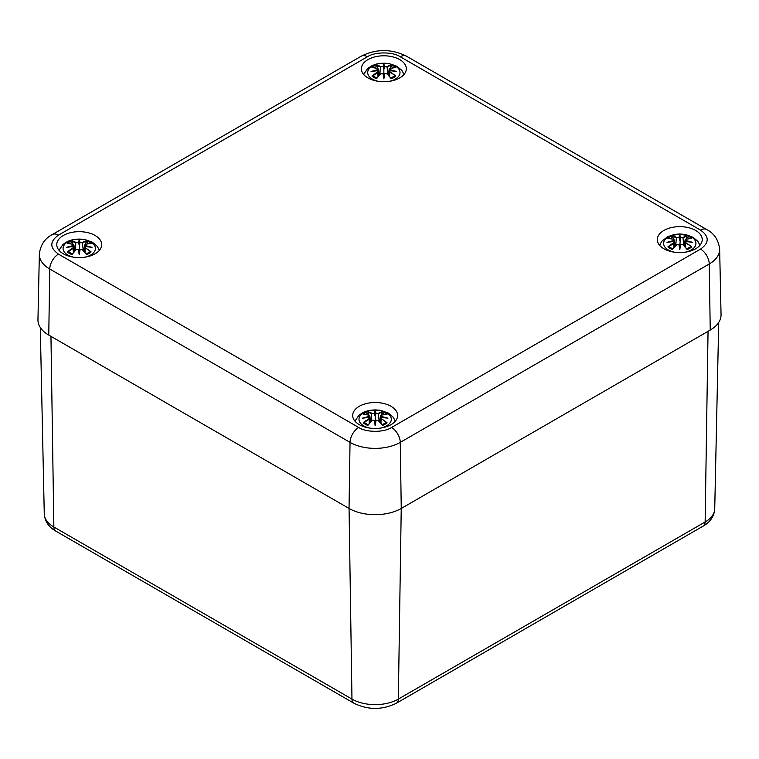 <?xml version="1.0" encoding="UTF-8"?>
<svg xmlns="http://www.w3.org/2000/svg" width="759" height="759" viewBox="0 0 759 759"><rect width="100%" height="100%" fill="white"/><g stroke="black" fill="none" stroke-linecap="round" stroke-linejoin="round"><path stroke-width="1.14" d="M399.737 59.591A22.466 12.969 0 0 0 375.259 56.783A22.466 12.969 0 0 0 361.388 68.765A22.466 12.969 0 0 0 383.855 81.735A22.466 12.969 0 0 0 406.312 68.765A22.466 12.969 0 0 0 399.737 59.591M95.112 235.47A22.466 12.969 0 0 0 70.625 232.652A22.466 12.969 0 0 0 56.764 244.635A22.466 12.969 0 0 0 79.221 257.605A22.466 12.969 0 0 0 101.687 244.635A22.466 12.969 0 0 0 95.112 235.47M391.037 406.312A22.466 12.969 0 0 0 366.55 403.503A22.466 12.969 0 0 0 352.688 415.486A22.466 12.969 0 0 0 375.145 428.456A22.466 12.969 0 0 0 397.612 415.486A22.466 12.969 0 0 0 391.037 406.312M695.661 230.442A22.466 12.969 0 0 0 671.174 227.634A22.466 12.969 0 0 0 657.313 239.607A22.466 12.969 0 0 0 679.779 252.576A22.466 12.969 0 0 0 702.236 239.607A22.466 12.969 0 0 0 695.661 230.442M58.452 235.157A12.305 7.106 60 0 0 52.305 234.55C44.696 238.554 40.379 245.119 39.354 254.256L37.95 319.748A36.925 21.318 0 0 0 48.766 335.089L349.036 508.445A36.925 21.318 0 0 0 401.255 508.445L710.234 330.061A36.925 21.318 0 0 0 721.05 314.719L719.646 249.237C718.545 239.996 714.228 233.421 706.695 229.522A12.305 7.106 120 0 0 700.548 230.129C709.399 236.447 709.399 242.766 700.548 249.094L391.568 427.478C384.177 432.592 366.123 432.592 358.732 427.478L58.452 254.113C49.601 247.795 49.601 241.476 58.452 235.157L367.432 56.773C374.823 51.659 392.877 51.659 400.268 56.773L700.548 230.129M376.796 78.177L376.549 78.68A13.956 8.055 180 0 1 371.967 76.033A39.933 28.567 -55.2 0 1 377.546 72.105L377.906 70.653L371.066 71.479L377.906 69.629L377.546 68.452A39.933 24.544 -133.3 0 0 371.967 67.598A13.956 8.055 180 0 1 376.549 64.951A39.933 20.711 72.3 0 1 380.686 66.64L382.963 66.707L383.855 64.098L384.737 66.707L387.024 66.64A39.933 20.711 -72.3 0 1 391.16 64.951A13.956 8.055 180 0 1 395.743 67.598A39.933 24.544 133.3 0 0 390.154 68.452L389.803 69.629L396.634 71.479L389.803 70.653L390.154 72.105A39.933 28.567 55.2 0 1 395.743 76.033A13.956 8.055 180 0 1 391.16 78.68A39.933 16.698 -116.3 0 0 387.024 73.917L384.737 73.576L383.855 78.86L382.963 73.576L380.686 73.917A39.933 16.698 116.3 0 0 376.549 78.68L380.686 73.917M390.154 72.105L395.743 76.033M389.68 76.65L389.803 70.653M389.803 69.629L389.604 70.71M396.634 71.479L394.5 71.118M395.382 67.579L390.031 68.414L389.139 69.23L389.604 70.037L390.154 68.452M395.743 67.598L394.879 67.741L395.743 67.598M391.16 64.951L387.251 66.991L384.737 66.707M390.126 68.424L390.904 65.445M387.024 66.64L387.896 74.638M383.855 64.098L384.443 67.01M382.963 66.707L380.686 66.64M376.549 64.951L377.574 68.386M379.813 74.638L380.458 66.991L376.796 65.445M371.967 67.598L372.83 67.741L371.967 67.598M377.546 68.452L377.906 69.629M372.327 67.579L377.669 68.414L378.561 69.23L378.077 70.606M371.066 71.479L373.2 71.118M377.906 70.653L378.57 71.346L379.016 75.511M378.105 70.71L377.546 72.105M371.967 76.033L373.437 76.185L372.83 75.881L377.773 72.466L378.02 76.65M380.591 73.889L381.293 73.528M383.855 78.86L384.737 73.576L383.855 76.431L383.855 65.065L383.257 67.01M387.251 74.012L390.904 78.177M386.454 73.538L387.109 73.889M394.879 75.881L394.263 76.185L394.879 75.881M384.433 67.058L383.855 69.496L383.267 67.058M72.171 254.056L71.925 254.559A13.956 8.055 180 0 1 67.333 251.912A39.933 28.567 -55.2 0 1 72.921 247.984L73.272 246.523L66.441 247.358L73.272 245.499L72.921 244.322A39.933 24.544 -133.3 0 0 67.333 243.478A13.956 8.055 180 0 1 71.925 240.831A39.933 20.711 72.3 0 1 76.061 242.51L78.338 242.576L79.221 239.977L80.112 242.576L82.389 242.51A39.933 20.711 -72.3 0 1 86.526 240.831A13.956 8.055 180 0 1 91.118 243.478A39.933 24.544 133.3 0 0 85.53 244.322L85.179 245.499L92.01 247.358L85.179 246.523L85.53 247.984A39.933 28.567 55.2 0 1 91.118 251.912A13.956 8.055 180 0 1 86.526 254.559A39.933 16.698 -116.3 0 0 82.389 249.787L80.112 249.445L79.221 254.739L78.338 249.445L76.061 249.787A39.933 16.698 116.3 0 0 71.925 254.559L76.061 249.787M85.53 247.984L91.118 251.912M85.055 252.519L85.179 246.523M85.179 245.499L84.97 246.58M92.01 247.358L89.875 246.998M90.757 243.449L85.406 244.284L84.515 245.1L84.97 245.907L85.53 244.322M91.118 243.478L90.245 243.62L91.118 243.478M86.526 240.831L82.617 242.871L80.112 242.576M85.492 244.303L86.279 241.324M82.389 242.51L83.262 250.508M79.221 239.977L79.818 242.88M78.338 242.576L76.061 242.51M71.925 240.831L72.949 244.265M75.188 250.508L75.834 242.871L72.171 241.324M67.333 243.478L68.206 243.62L67.333 243.478M72.921 244.322L73.272 245.499M67.693 243.449L73.044 244.284L73.936 245.1L73.443 246.485L74.382 251.39M66.441 247.358L68.576 246.998M73.272 246.523L73.936 247.216M73.481 246.58L72.921 247.984M67.333 251.912L68.813 252.064L68.206 251.76L73.149 248.335L73.395 252.519M75.966 249.768L76.668 249.398M79.809 242.927L79.221 252.311L78.338 249.445L79.221 254.739M80.112 249.445L79.221 253.098L80.112 249.445M82.617 249.891L86.279 254.056M81.83 249.417L82.484 249.768M90.245 251.76L89.638 252.064L90.245 251.76M78.642 242.927L79.221 245.375L79.221 240.935L78.632 242.88M672.721 249.028L672.474 249.531A13.956 8.055 180 0 1 667.882 246.884A39.933 28.567 -55.2 0 1 673.47 242.956L673.821 241.504L666.99 242.33L673.821 240.47L673.47 239.303A39.933 24.544 -133.3 0 0 667.882 238.449A13.956 8.055 180 0 1 672.474 235.802A39.933 20.711 72.3 0 1 676.611 237.491L678.888 237.548L679.779 234.948L680.662 237.548L682.939 237.491A39.933 20.711 -72.3 0 1 687.075 235.802A13.956 8.055 180 0 1 691.667 238.449A39.933 24.544 133.3 0 0 686.079 239.303L685.728 240.47L692.559 242.33L685.728 241.504L686.079 242.956A39.933 28.567 55.2 0 1 691.667 246.884A13.956 8.055 180 0 1 687.075 249.531A39.933 16.698 -116.3 0 0 682.939 244.768L680.662 244.426L679.779 249.711L678.888 244.426L676.611 244.768A39.933 16.698 116.3 0 0 672.474 249.531L676.611 244.768M686.079 242.956L691.667 246.884M685.605 247.5L685.728 241.504M685.728 240.47L685.519 241.561M692.559 242.33L690.424 241.969M691.307 238.43L685.956 239.265L685.064 240.081L685.519 240.888L686.079 239.303M691.667 238.449L690.794 238.592L691.667 238.449M687.075 235.802L683.166 237.842L680.662 237.548M686.041 239.275L686.829 236.296M682.939 237.491L683.812 245.489M679.779 234.948L680.368 237.852M678.888 237.548L676.611 237.491M672.474 235.802L673.499 239.237M675.738 245.489L676.383 237.842L672.721 236.296M667.882 238.449L668.755 238.592L667.882 238.449M673.47 239.303L673.821 240.47M668.243 238.43L673.594 239.265L674.485 240.081L673.992 241.457L674.931 246.362M666.99 242.33L669.125 241.969M673.821 241.504L674.485 242.187M674.03 241.561L673.47 242.956M667.882 246.884L669.362 247.036L668.755 246.732L673.698 243.316L673.945 247.5M676.516 244.74L677.218 244.379M680.358 237.899L679.779 247.282L678.888 244.426L679.779 249.711M680.662 244.426L679.779 248.07L680.662 244.426M683.166 244.863L686.829 249.028M682.379 244.389L683.034 244.74M690.794 246.732L690.187 247.036L690.794 246.732M679.191 237.899L679.779 240.347L679.779 235.916L679.182 237.852M368.096 424.898L367.84 425.41A13.956 8.055 180 0 1 363.257 422.763A39.933 28.567 -55.2 0 1 368.846 418.835L369.197 417.374L362.366 418.2L369.197 416.349L368.846 415.173A39.933 24.544 -133.3 0 0 363.257 414.329A13.956 8.055 180 0 1 367.84 411.682A39.933 20.711 72.3 0 1 371.976 413.361L374.263 413.427L375.145 410.818L376.037 413.427L378.314 413.361A39.933 20.711 -72.3 0 1 382.451 411.682A13.956 8.055 180 0 1 387.033 414.329A39.933 24.544 133.3 0 0 381.454 415.173L381.094 416.349L387.934 418.2L381.094 417.374L381.454 418.835A39.933 28.567 55.2 0 1 387.033 422.763A13.956 8.055 180 0 1 382.451 425.41A39.933 16.698 -116.3 0 0 378.314 420.638L376.037 420.296L375.145 425.59L374.263 420.296L371.976 420.638A39.933 16.698 116.3 0 0 367.84 425.41L371.976 420.638M381.454 418.835L387.033 422.763M380.98 423.37L381.094 417.374M387.934 418.2L380.99 417.308L380.439 418.067L380.895 417.431M386.673 417.924L385.8 417.848M381.094 416.349L380.43 415.96L379.785 422.013M380.923 417.336L381.454 415.173M387.033 414.329L386.17 414.461L387.033 414.329M382.451 411.682L378.542 413.721L376.037 413.427M381.416 415.154L382.204 412.175M378.314 413.361L379.187 421.359M375.145 410.818L375.743 413.731M374.263 413.427L371.976 413.361M367.84 411.682L368.874 415.116M371.104 421.359L371.749 413.721L368.096 412.175M363.257 414.329L364.121 414.461L363.257 414.329M368.846 415.173L369.197 416.349M370.515 422.013L369.861 415.96L369.367 417.336M362.366 418.2L364.5 417.848M369.197 417.374L369.861 418.067L370.307 422.232M369.396 417.431L368.846 418.835M363.257 422.763L364.737 422.915L364.121 422.611L369.073 419.186L369.32 423.37M371.891 420.619L372.584 420.249M375.733 413.778L375.145 423.161L374.557 420.372L375.145 425.59M376.037 420.296L375.145 423.949L376.037 420.296M378.542 420.733L382.204 424.898M377.754 420.268L378.409 420.619M386.17 422.611L385.563 422.915L386.17 422.611M374.567 413.778L375.145 416.226L375.145 411.786L374.557 413.731M353.874 703.195A9.231 5.332 -60 0 1 351.967 699.096L53.861 526.993A9.231 5.332 120 0 0 55.777 531.091L353.874 703.195C368.058 710.139 382.242 710.139 396.426 703.195L703.223 526.063C710.339 521.993 714.181 516.243 714.731 508.815A32.789 18.928 180 0 1 705.139 521.964A9.231 5.332 60 0 1 703.223 526.063M50.957 336.351L53.861 526.993A32.789 18.928 180 0 1 44.269 513.843L40.284 327.471M708.043 331.332L705.139 521.964L398.333 699.096A9.231 5.332 60 0 1 396.426 703.195M401.236 508.464L398.333 699.096A32.789 18.928 180 0 1 351.967 699.096L349.055 508.464M700.548 249.094A12.305 7.106 60 0 1 709.248 263.99A35.531 20.512 0 0 0 719.646 249.237M52.305 234.55L361.275 56.157C376.331 48.737 391.378 48.737 406.426 56.157A12.305 7.106 120 0 0 400.268 56.773M361.275 56.157A12.305 7.106 60 0 1 367.432 56.773M39.354 254.256A35.531 20.512 0 0 0 49.752 269.018A12.305 7.106 -60 0 1 58.452 254.113M48.766 335.089L49.752 269.018L350.032 442.374A12.305 7.106 -60 0 1 358.732 427.478M349.036 508.445L350.032 442.374A35.531 20.512 0 0 0 400.268 442.374A12.305 7.106 -120 0 0 391.568 427.478M401.255 508.445L400.268 442.374L709.248 263.99L710.234 330.061M378.637 81.374A16.157 9.326 180 0 1 370.136 67.617A16.157 9.326 180 0 1 395.278 65.957A16.157 9.326 180 0 1 397.612 77.437A16.157 9.326 180 0 1 389.063 81.374M389.604 69.989L394.376 71.147M390.543 66.318A12.381 7.144 180 0 1 393.399 67.779M374.31 67.779A12.381 7.144 180 0 1 377.166 66.318M373.324 71.147L378.096 69.989M74.012 257.254A16.157 9.326 180 0 1 65.511 243.497A16.157 9.326 180 0 1 90.653 241.827A16.157 9.326 180 0 1 92.977 253.316A16.157 9.326 180 0 1 84.439 257.254M84.98 245.859L89.752 247.017M85.909 242.187A12.381 7.144 180 0 1 88.765 243.648M69.686 243.648A12.381 7.144 180 0 1 72.541 242.187M68.699 247.017L73.471 245.859M674.561 252.225A16.157 9.326 180 0 1 666.06 238.468A16.157 9.326 180 0 1 691.202 236.799A16.157 9.326 180 0 1 693.527 248.288A16.157 9.326 180 0 1 684.988 252.225M685.529 240.831L690.301 241.988M686.459 237.159A12.381 7.144 180 0 1 689.314 238.63M670.235 238.63A12.381 7.144 180 0 1 673.091 237.159M669.248 241.988L674.02 240.831M369.937 428.104A16.157 9.326 180 0 1 361.436 414.338A16.157 9.326 180 0 1 386.568 412.678A16.157 9.326 180 0 1 388.902 424.167A16.157 9.326 180 0 1 380.363 428.104M380.904 416.71L385.676 417.867M381.834 413.038A12.381 7.144 180 0 1 384.69 414.499M365.601 414.499A12.381 7.144 180 0 1 368.457 413.038M364.624 417.867L369.396 416.71M55.777 531.091C48.661 527.021 44.819 521.272 44.269 513.843M714.731 508.815L718.716 322.442M406.426 56.157L706.695 229.522M404.073 74.41L401.824 70.388L396.995 66.318L388.551 63.433L377.242 63.803L372.318 65.483L367.679 68.5L363.627 74.41M389.699 70.587L395.373 71.194M378.001 70.587L372.327 71.194M378.048 70.596L378.561 71.346M377.005 78.168L373.324 76.052M376.692 78.253L380.487 73.927L383.191 73.566M391.018 78.262L387.213 73.927L384.509 73.566M394.376 76.052L390.695 78.168M389.139 71.337L388.693 75.511M389.139 69.23L388.485 75.283M378.57 69.23L379.215 75.283M99.448 250.28L97.199 246.267L92.361 242.197L83.926 239.303L72.617 239.673L67.693 241.362L63.044 244.379L59.003 250.28M85.074 246.457L90.748 247.073M73.376 246.457L67.703 247.073M72.38 254.047L68.699 251.931M72.067 254.132L75.862 249.796L78.566 249.436M86.384 254.132L82.589 249.796L79.885 249.436M89.752 251.931L86.071 254.047M84.515 247.216L84.069 251.39M84.515 245.11L83.86 251.163M73.936 245.11L74.591 251.163M699.997 245.261L697.749 241.239L692.91 237.169L679.808 233.914L668.214 236.343L661.876 241.144L659.552 245.261M685.624 241.438L691.297 242.045M673.926 241.438L668.252 242.045M672.929 249.018L669.248 246.903M672.616 249.104L676.411 244.768L679.115 244.417M686.933 249.113L683.138 244.768L680.434 244.417M690.301 246.903L686.62 249.018M685.064 242.187L684.618 246.362M685.064 240.081L684.409 246.134M674.485 240.081L675.14 246.134M395.373 421.131L393.124 417.108L388.285 413.048L379.851 410.154L368.542 410.524L363.608 412.213L358.969 415.22L354.927 421.131M386.682 414.3L381.331 415.135L380.439 415.951M363.618 414.3L368.969 415.135L369.861 415.951M369.301 417.308L363.627 417.924M369.348 417.317L369.861 418.067M368.305 424.898L364.624 422.782M367.992 424.983L371.787 420.647L374.491 420.287M382.308 424.983L378.513 420.647L375.809 420.287M385.676 422.782L381.995 424.898M380.439 418.067L379.984 422.232"/></g></svg>
